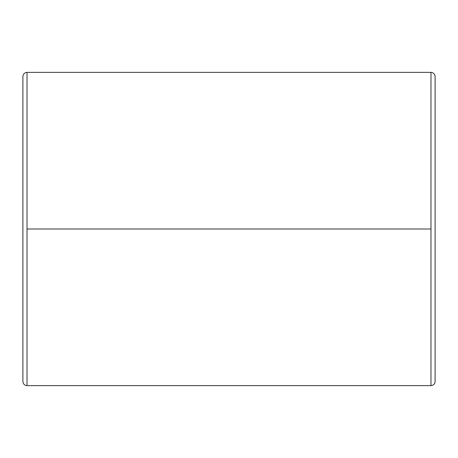 <?xml version="1.0" encoding="UTF-8"?>
<svg xmlns="http://www.w3.org/2000/svg" width="458" height="458" viewBox="0 0 458 458"><rect width="100%" height="100%" fill="white"/><g stroke="black" fill="none" stroke-linecap="round" stroke-linejoin="round"><path stroke-width="0.69" d="M27.022 229L27.022 72.364C24.537 72.627 23.163 74.001 22.9 76.486L22.9 381.514C23.163 383.999 24.537 385.373 27.022 385.636L27.022 229L430.978 229L430.978 385.636C433.463 385.373 434.837 383.999 435.1 381.514L435.1 76.486C434.837 74.001 433.463 72.627 430.978 72.364L430.978 229L430.978 72.364C433.463 72.627 434.837 74.001 435.1 76.486L435.1 381.514C434.837 383.999 433.463 385.373 430.978 385.636L430.978 229L27.022 229L27.022 385.636C24.537 385.373 23.163 383.999 22.9 381.514L22.9 76.486C23.163 74.001 24.537 72.627 27.022 72.364L27.022 229M430.978 72.364L27.022 72.364M430.978 385.636L27.022 385.636"/></g></svg>

